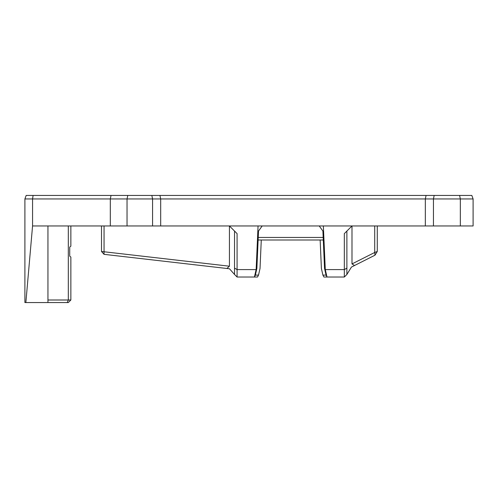 <?xml version="1.0" encoding="UTF-8"?>
<svg xmlns="http://www.w3.org/2000/svg" width="498" height="498" viewBox="0 0 498 498"><rect width="100%" height="100%" fill="white"/><g stroke="black" fill="none" stroke-linecap="round" stroke-linejoin="round"><path stroke-width="0.75" d="M261.276 239.999L260.024 268.478L258.524 275.108L255.374 275.108L256.868 268.478L258.518 231.06L262.191 225.955M459.598 195.44L460.333 198.951L473.1 198.951L471.824 195.44L33.092 195.44L32.563 198.951L110.307 198.951L110.307 225.955L32.563 225.955L25.859 302.56L24.9 302.56L24.9 198.951L32.563 198.951L32.563 225.955M111.042 195.44L110.307 198.951L460.333 198.951L460.333 225.955L351.993 225.955L344.33 233.618L344.33 269.592L346.882 268.123L346.882 231.06M33.092 195.44L26.176 195.44L24.9 198.951M47.945 225.955L47.945 302.56L25.859 302.56M319.23 225.955L322.903 231.06L324.547 268.478L325.275 269.493L323.351 225.955L110.307 225.955M47.945 302.56L68.307 302.56L70.859 300.001L47.945 300.001M70.859 300.001L70.859 257.074L69.72 256.184L69.72 247.052L70.859 246.161L70.859 225.955M68.307 225.955L68.307 300.001L67.249 302.56M434.181 195.44L433.447 198.951L433.447 225.955M426.076 195.44L425.336 198.951L425.336 225.955M159.939 195.44L160.68 198.951L160.68 225.955M151.834 195.44L152.569 198.951L152.569 225.955M127.774 195.44L127.034 198.951L127.034 225.955M324.547 268.478L326.047 275.108L322.897 275.108L321.397 268.478L320.146 239.999M323.183 237.446L258.238 237.446M326.047 275.108L327.055 277.025L323.905 277.025L322.897 275.108M326.968 276.913L325.275 269.493M258.064 225.955L256.146 269.493L256.868 268.478M255.374 275.108L254.366 277.025L257.516 277.025L258.524 275.108M256.146 269.493L254.453 276.913M237.085 277.025L237.085 269.592L234.533 268.123L234.533 274.473L237.085 277.025L254.366 277.025M258.126 239.999L323.295 239.999M325.312 269.592L344.33 269.592L344.33 277.025L346.882 274.473L346.882 268.123M327.055 277.025L344.33 277.025M346.882 274.473L351.445 267.065L354.545 265.502L351.993 263.928L351.993 225.955L323.351 225.955M256.109 269.592L237.085 269.592L237.085 233.618L229.429 225.955L229.429 266.206L226.876 268.484L229.46 268.777L234.533 274.473M234.533 231.06L234.533 268.123M374.988 255.194L374.72 252.474L377.272 251.49L374.988 255.194L354.545 265.502M374.72 225.955L374.72 252.474L351.993 263.928M377.272 251.49L377.272 225.955M101.505 251.49L104.057 251.764L104.038 254.335L101.505 251.49L101.505 225.955M229.429 266.206L104.057 251.764L104.057 225.955M104.038 254.335L226.876 268.484M473.1 198.951L473.1 225.955L460.333 225.955"/></g></svg>
